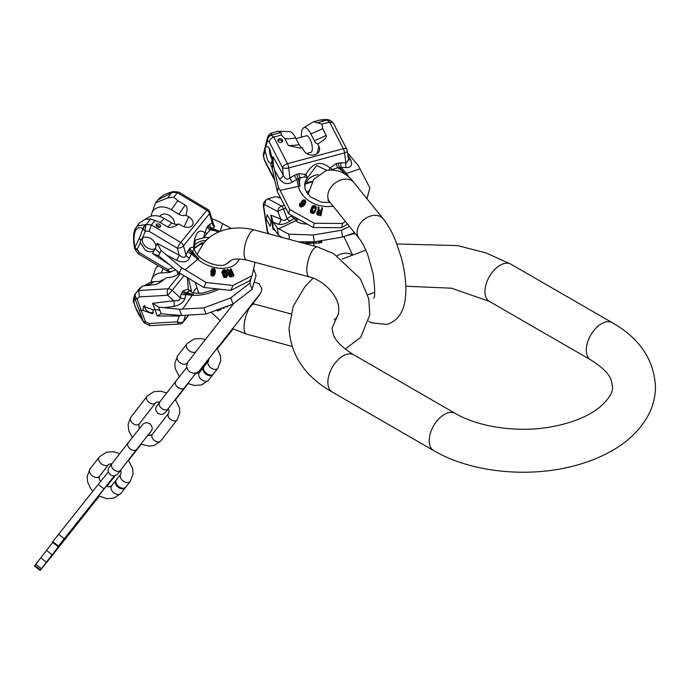 <?xml version="1.0" encoding="UTF-8"?>
<svg xmlns="http://www.w3.org/2000/svg" width="690" height="690" viewBox="0 0 690 690"><rect width="100%" height="100%" fill="white"/><g stroke="black" fill="none" stroke-linecap="round" stroke-linejoin="round"><path stroke-width="1.03" d="M280.114 197.418L275.56 196.719L267.918 198.772L265.71 200.255L264.813 204.68L263.709 206.094A4.778 1.268 171.8 0 1 263.321 205.68L267.168 230.857A4.778 4.778 0 0 0 267.806 232.582A4.778 2.82 -31.4 0 1 267.565 231.331A4.778 1.501 170.8 0 1 267.168 230.857M277.406 196.978L280.554 198.306M265.71 200.255L264.296 202.049A4.778 4.321 38.2 0 0 263.709 206.094L265.538 218.825L266.271 219.222L267.177 214.694L271.015 221.757L271.886 222.223L270.851 215.116L272.171 218.523L273.257 227.847L278.372 234.971L277.311 228.036L288.722 234.177L313.243 234.997L341.515 230.219L342.559 237.067L314.286 241.845L298.425 241.836M266.271 219.222L270.282 226.225L271.015 221.757M275.474 230.822L273.007 229.192L271.886 222.223L272.783 223.06M273.007 229.192L273.257 227.847M272.127 220.421L277.311 228.036M290.128 221.067C285.738 223.836 281.77 224.897 278.199 224.25A4.778 4.338 111.7 0 0 280.683 219.032C283.047 220.938 285.186 220.817 287.109 218.696A4.778 1.958 -122.8 0 0 290.128 221.067L295.622 217.643M291.836 215.668L287.109 218.696L283.469 208.872A4.778 1.337 159.7 0 0 277.975 211.718A4.778 4.261 -61.9 0 1 281.623 206.112A4.778 1.647 74.9 0 1 283.469 208.872L285.695 208.276M291.301 215.987A4.778 1.958 -122.8 0 0 294.32 218.359L295.915 220.645L278.924 228.683M349.459 226.449L341.515 230.219M354.6 232.815L342.559 237.067M282.27 237.489L278.372 234.971M265.538 218.825L267.565 231.331L269.169 233.962M289.524 239.439L288.722 234.177M314.286 241.845L313.243 234.997M303.678 242.052L303.867 243.285L306.343 243.398L306.144 242.078M306.74 242.078L306.947 243.406L306.343 243.398M307.404 242.078L307.602 243.38L306.947 243.406M308.051 242.069L308.249 243.346L307.602 243.38M308.404 242.061L308.249 243.346M308.749 242.061L308.603 243.311M308.896 242.052L308.93 243.268M308.93 242.052L309.077 243.234M309.767 243.087L309.094 243.139M315.701 241.716L315.873 242.932L313.872 243.32L313.2 243.346L312.984 241.914M313.519 242.984L309.827 243.441L309.612 242.043M321.609 241.052L321.825 242.449L319.539 242.897L316.072 243.19L315.848 241.698M355.04 233.367L348.554 235.143M315.502 241.733L315.692 242.984M313.657 241.88L313.872 243.32M315.684 241.716L315.873 242.932M310.284 242.018L310.5 243.423M312.147 241.957L312.32 243.096M312.492 241.94L312.665 243.044M312.898 241.923L313.07 243.009M318.677 241.405L318.918 242.958M319.298 241.336L319.539 242.897M319.832 241.267L320.074 242.828M320.436 241.198L320.669 242.742M320.798 241.155L321.031 242.682M321.083 241.121L321.307 242.621M321.566 241.06L321.781 242.483M354.091 233.03L354.212 233.832M281.028 132.497L278.096 131.29L271.757 132.998L271.524 135.059L281.028 132.497L281.434 135.024L273.783 137.086L287.488 163.711A4.778 2.381 152.7 0 0 282.486 167.636L283.271 175.165A4.778 2.605 -29 0 1 279.476 178.917C283.236 183.764 287.506 184.817 292.284 182.082A4.778 1.07 59 0 1 289.8 178.046M317.642 143.831A8.522 2.941 -105.1 0 1 314.304 140.596L310.819 133.834A16.56 5.718 -105.1 0 0 303.798 127.71L313.571 121.742L319.91 120.034L327.293 120.207A4.778 4.071 -50.6 0 1 330.777 120.879A4.778 4.778 0 0 0 328.449 119.844A4.778 2.363 98.5 0 0 327.293 120.207L329.561 122.07L321.911 124.122L322.687 128.59L326.172 135.344C327.163 137.413 324.326 140.243 317.642 143.831L318.927 146.315L317.115 153.672M313.571 121.742L321.911 124.122M266.53 146.522L266.055 146.754C267.22 146.013 268.539 147.013 270.014 149.764L272.317 159.399L271.489 162.788C270.428 163.746 269.109 162.78 267.53 159.882L265.064 150.782L265.288 148.221L267.565 140.717L269.333 142.097C269.652 139.734 271.144 138.06 273.783 137.086L271.437 135.249A4.778 4.269 -155.6 0 0 267.53 137.638A4.778 4.269 -155.6 0 0 267.349 138.129A4.778 3.717 14 0 0 267.246 138.449A4.778 3.717 14 0 0 267.565 140.717A4.778 4.045 -52.1 0 1 271.437 135.249L271.524 135.059A4.778 4.269 24.4 0 0 267.616 137.448L267.616 137.448C268.169 135.318 269.548 133.834 271.757 132.998M278.915 131.255L289.308 131.609A16.56 5.718 74.9 0 1 295.665 137.914L299.149 144.676A8.522 2.941 -105.1 0 0 302.418 147.919M318.927 146.315A8.358 6.65 13.8 0 1 319.461 150.351A8.358 6.65 13.8 0 1 312.251 155.112A8.358 6.65 13.8 0 1 303.772 150.394L302.487 147.91L299.771 148.083L288.36 145.521L284.884 138.768L281.434 135.024M296.01 138.587L306.446 135.775A8.599 2.967 74.9 0 1 310.819 141.045A8.599 2.967 74.9 0 1 312.104 150.713A8.599 2.967 -105.1 0 1 310.923 152.387L306.705 153.516M303.798 127.71A16.56 5.718 -105.1 0 0 301.513 137.112M263.511 153.723A4.778 3.881 13.6 0 0 263.407 154.077A4.778 3.881 13.6 0 0 263.709 156.414L264.701 161.02L274.818 180.677M265.064 150.782L263.442 156.458L264.675 160.951M326.957 170.361L316.641 165.583L307.49 177.753L305.843 174.449A4.778 2.406 -53 0 0 304.54 176.951L300.133 177.873A25.616 20.381 13.8 0 0 299.969 186.136A5.969 3.364 167.2 0 0 298.451 186.36L280.054 190.371L289.765 209.484L288.722 213.736L277.311 191.63L271.894 166.73L270.851 165.367L271.489 162.788L270.946 163.142M272.309 159.778A8.599 2.967 74.9 0 1 271.722 158.752A8.599 2.967 74.9 0 1 269.35 148.609M272.317 159.399L273.007 156.613L283.271 175.165C285.315 179.21 287.497 180.176 289.8 178.037L294.38 175.295A4.778 1.07 -121 0 0 296.855 179.331L292.284 182.082M265.288 148.221L265.331 146.194M267.573 137.543A4.778 4.269 24.4 0 1 267.616 137.448L267.53 137.638A4.778 4.778 0 0 0 267.246 138.449L263.407 154.077A4.778 4.778 0 0 0 263.442 156.458M272.05 161.495L272.791 163.927L272.127 169.11M280.054 190.371L278.372 187.318L273.257 164.496L273.007 156.613M273.257 164.496L272.688 166.799M347.329 150.868A4.778 4.778 0 0 0 346.837 149.307A4.778 2.381 152.7 0 0 343.284 148.686A4.778 1.647 74.9 0 1 344.543 152.904A4.778 1.768 -7.6 0 0 347.329 150.868L348.554 160.08L345.871 162.944L340.955 162.754L336.358 163.573L330.01 167.946L332.451 169.438L332.028 169.869M329.009 170.016L330.01 167.946C320.781 160.27 312.725 162.435 305.843 174.449L298.873 173.664L294.38 175.295M298.873 173.664A4.778 1.647 -105.1 0 0 300.133 177.873L296.855 179.331L298.451 186.36A27.152 21.606 13.8 0 0 333.037 206.12M330.122 202.506L321.161 202.136L310.474 196.917L305.291 189.603L304.644 186.024A19.725 15.689 13.8 0 1 306.472 179.219A19.725 15.689 13.8 0 1 307.49 177.753L304.54 176.951M336.358 163.573A4.778 1.647 -105.1 0 0 337.617 167.782L332.451 169.438M318.271 174.536A19.104 15.206 13.8 0 0 306.765 181.272A19.104 15.206 13.8 0 0 305.04 185.179A19.104 15.206 13.8 0 0 304.721 187.154M318.211 174.587A19.104 15.206 13.8 0 0 306.757 181.315A19.104 15.206 13.8 0 0 306.188 182.255A19.104 15.206 13.8 0 0 305.032 185.205M312.329 181.565L306.36 182.367L305.704 183.255M305.679 183.29A19.725 15.689 13.8 0 1 306.36 182.367L305.937 182.954M288.722 213.736L313.243 227.528L341.515 227.709L347.562 224.103M367.011 198.763L369.857 187.922L358.464 165.755L347.605 152.956M289.765 209.484L314.286 223.275L313.243 227.528M314.286 223.275L342.559 223.448L345.44 221.481M341.515 227.709L342.559 223.448M278.372 187.318L277.311 191.63M366.899 198.625L369.857 187.922M321.178 210.717L321.851 207.733L321.221 210.726L319.211 210.286L318.884 207.086L318.055 206.914L318.435 210.424L317.219 211.502L317.365 213.175L321.161 214.599L322.558 207.888L321.851 207.733M317.219 211.502L316.839 213.693L317.469 214.866L320.876 215.763L321.161 214.599M318.055 206.914L318.038 210.562M310.707 209.674L310.474 212.261L312.958 213.512L315.054 211.977L316.374 207.449L315.813 206.293L314.286 205.551L312.415 205.948L311.224 208.466L312.915 209.096L313.26 208.285L312.242 207.906L313.441 206.327L315.356 207.052L315.52 208.527L314.666 210.545L313.476 211.502L311.949 211.071L310.707 209.674L311.095 211.537L313.812 212.253L314.942 211.442L316.193 208.794M312.699 206.828L312.415 207.975L313.148 207.492L314.674 207.906L315.347 209.113M313.26 208.285L312.915 209.096M311.224 208.466L310.931 209.631L312.63 210.26M305.817 202.282L304.531 204.947L305.963 201.635L305.04 200.109L303.721 199.824L302.315 200.428L301.392 202.179L301.866 203.326L303.626 204.162L301.142 205.042L300.064 203.033L299.814 204.749L301.073 205.758L302.539 205.594L304.816 203.783M299.839 203.429L299.529 205.913L300.788 206.922L302.246 206.758L304.531 204.947M301.435 201.644L301.237 204.016L302.591 205.103M317.823 212.555L320.755 212.753L321.04 211.589L320.6 213.728L318.021 213.012L317.9 211.796L318.789 211.088L321.04 211.589M320.557 213.719L320.755 212.753M302.056 202.377L303.764 201.627L304.989 203.007M348.441 159.287A4.778 2.605 -28.8 0 0 350.623 159.77C352.685 165.065 351.201 167.67 346.182 167.575L339.54 167.265L337.617 167.782A25.616 20.381 13.8 0 1 345.216 173.958A5.969 2.432 -40.3 0 1 346.406 173.449L360.146 168.809M269.333 142.097L282.486 167.636A4.778 1.725 -5.9 0 0 288.756 167.92L344.543 152.904L345.871 162.944A4.778 2.087 -87.8 0 0 346.182 167.575M340.955 162.754A4.778 2.087 -87.8 0 0 341.265 167.377L346.406 173.449A27.152 21.606 13.8 0 1 349.218 177.511M338.281 163.056A4.778 1.647 -105.1 0 0 339.54 167.265L345.216 173.958M346.837 149.307L333.468 123.355L332.83 122.561L329.561 122.07L343.284 148.686L287.488 163.711A4.778 1.647 -105.1 0 1 288.756 167.92L289.8 178.037M278.07 141.174A2.389 1.898 13.8 0 0 280.494 142.52A2.389 1.898 13.8 0 0 282.555 141.157A2.389 1.898 13.8 0 0 282.4 140.01A2.389 1.898 13.8 0 0 279.976 138.655A2.389 1.898 13.8 0 0 277.915 140.018A2.389 1.898 13.8 0 0 278.07 141.174M282.201 141.821A2.389 1.898 13.8 0 0 282.055 141.407A2.389 1.898 13.8 0 0 280.088 140.096A2.389 1.898 13.8 0 0 277.915 140.76M302.341 201.213L304.048 200.462L305.273 201.842L303.79 203.334L302.306 202.713L302.341 201.213L302.108 202.153M318.03 215.133L318.314 213.978M317.469 214.866L317.754 213.702M317.081 214.34L317.365 213.175M316.839 213.693L317.133 212.529M316.814 213.245L317.098 212.08M318.504 212.253L318.789 211.088M318.125 212.322L318.409 211.157M317.831 212.529L318.107 211.399M315.054 211.977L315.339 210.812M314.657 212.606L314.942 211.442M314.2 213.055L314.485 211.89M313.519 213.417L313.812 212.253M312.958 213.512L313.243 212.347M312.337 213.434L312.622 212.27M311.319 213.046L311.604 211.882M310.811 212.701L311.095 211.537M310.474 212.261L310.759 211.097M310.25 211.554L310.535 210.39M315.451 208.682L315.632 207.949M315.296 208.621L315.58 207.457M315.071 208.216L315.356 207.052M314.674 207.906L314.959 206.75M313.657 207.526L313.95 206.362M313.148 207.492L313.441 206.327M312.699 207.63L312.984 206.465M301.107 203.343L301.392 202.179M305.178 204.128L305.463 202.964M303.79 205.698L304.074 204.533M302.962 206.37L303.246 205.206M302.246 206.758L302.539 205.594M301.556 206.966L301.841 205.81M300.788 206.922L301.073 205.758M300.236 206.672L300.521 205.508M299.874 206.379L300.159 205.215M299.529 205.913L299.814 204.749M299.4 205.232L299.684 204.067M300.383 203.912L300.512 203.386M302.643 204.895L302.876 203.938M302.03 204.852L302.315 203.688M301.582 204.49L301.866 203.326M301.237 204.016L301.521 202.86M304.928 202.567L305.213 201.411M304.764 202.248L305.049 201.083M304.135 201.739L304.419 200.574M303.764 201.627L304.048 200.462M303.281 201.627L303.565 200.462M302.781 201.808L303.065 200.643M302.375 202.058L302.66 200.893M296.95 174.182A4.778 1.647 -105.1 0 0 298.209 178.391L299.969 186.136M106.795 486.502L108.175 484.742L106.709 486.476M99.188 496.205L52.845 554.7M114.316 475.91L58.383 546.083L66.102 536.553L40.124 570.423L52.914 554.751M106.674 486.467L115.083 475.738M106.208 486.303L98.644 495.912M103.888 488.813L98.265 484.371L108.304 471.934M98.265 484.371L52.423 542.09L58.046 546.523M40.124 570.423L34.5 565.981L52.751 542.409M116.481 479.654A5.969 4.019 37.8 0 0 116.446 479.697A5.969 4.019 37.8 0 0 118.671 486.502A5.969 4.019 37.8 0 0 125.847 487.054A5.969 4.019 37.8 0 0 125.882 487.011A5.969 4.019 37.8 0 0 125.916 486.959M116.205 480.068A5.969 4.019 37.8 0 0 115.937 480.352A5.969 4.019 37.8 0 0 115.903 480.395A5.969 4.019 37.8 0 0 118.128 487.2A5.969 4.019 37.8 0 0 125.313 487.752A5.969 4.019 37.8 0 0 125.347 487.709A5.969 4.019 37.8 0 0 125.589 487.33M204.145 366.45A5.969 4.019 37.8 0 0 204.111 366.494A5.969 4.019 37.8 0 0 206.345 373.307A5.969 4.019 37.8 0 0 213.521 373.851A5.969 4.019 37.8 0 0 213.555 373.808A5.969 4.019 37.8 0 0 213.589 373.764M203.869 366.873A5.969 4.019 37.8 0 0 203.602 367.149A5.969 4.019 37.8 0 0 203.567 367.192A5.969 4.019 37.8 0 0 205.801 374.006A5.969 4.019 37.8 0 0 212.977 374.549A5.969 4.019 37.8 0 0 213.012 374.506A5.969 4.019 37.8 0 0 213.253 374.135M142.425 238.11C144.831 236.618 147.617 236.756 150.782 238.533C154.042 240.655 155.742 243.354 155.871 246.615L155.371 248.866L154.077 250.556C151.714 252.23 148.842 252.143 145.452 250.289L140.303 242.794L140.76 240.086L142.425 238.11L145.392 231.133A4.778 2.182 -86.6 0 1 146.427 224.63A4.778 3.847 126.1 0 0 143.227 229.046A4.778 3.079 23.1 0 0 145.392 231.133L149.118 231.357L151.395 224.931L154.965 220.515L150.644 218.98L144.822 219.437L139.225 223.12L135.231 228.744A4.778 3.157 -155.6 0 1 135.24 228.735A4.778 3.157 -155.6 0 0 135.421 231.064C137.094 227.355 139.621 226.631 143.011 228.89A4.778 3.847 -53.9 0 1 146.211 224.474L136.913 225.975M185.938 215.202A8.522 6.305 -141.1 0 1 178.77 214.176L171.301 209.717A16.56 12.256 -141.1 0 0 152.102 212.537L155.578 202.86L157.889 200.005L172.474 192.381A4.778 2.251 -86 0 1 173.776 191.673A4.778 4.778 0 0 0 172.215 191.82L172.474 192.381L177.408 192.726L173.846 197.142L177.744 200.618L185.213 205.077C187.456 206.465 187.697 209.838 185.938 215.202L188.68 216.841L184.187 226.751M155.578 202.86L167.601 197.987L173.846 197.142M134.912 246.735A4.778 1.061 167.9 0 0 134.403 247.382L134.498 247.822A4.778 1.061 -12.1 0 1 135.007 247.175L134.912 246.735C133.575 239.982 133.739 234.755 135.421 231.064M144.822 219.437L147.833 217.824A16.56 12.256 38.9 0 1 164.237 218.463L171.707 222.922A8.522 6.305 -141.1 0 0 178.874 223.948L181.617 225.587A8.358 5.52 24.4 0 0 192.76 224.664A8.358 5.52 24.4 0 0 188.68 216.841M178.874 223.948C173.638 227.234 169.878 228.226 167.584 226.906L160.114 222.447L154.965 220.515M159.666 216.427L160.037 215.97A8.599 6.365 38.9 0 1 169.136 215.34A8.599 6.365 38.9 0 1 174.492 224.086M152.102 212.537A16.56 12.256 -141.1 0 0 151.196 216.168M140.76 240.086L139.251 238.369L135.007 247.175A4.778 3.226 25.7 0 0 137.129 249.375A4.778 1.233 145.1 0 1 135.249 249.547L138.155 253.713L167.247 271.092A4.778 0.604 -59.2 0 1 167.653 269.548L173.087 267.625M140.303 242.794L137.129 249.375L139.44 252.704C137.983 254.058 137.767 254.058 138.811 252.695M154.077 250.556L152.602 253.575L169.947 264.995M155.535 248.469A8.599 6.365 38.9 0 1 147.41 247.874A8.599 6.365 38.9 0 1 142.597 237.99M155.871 246.615L157.216 243.398L179.184 255.179A4.778 0.794 -61.8 0 1 176.502 260.294C183.143 262.95 187.473 262.2 189.491 258.034A4.778 2.734 24.2 0 1 185.998 255.248C185.179 258.034 182.91 258.017 179.184 255.179L177.33 248.202A4.778 2.191 -14.9 0 0 183.506 245.873A4.778 3.536 -141.1 0 0 180.806 242.492A4.778 0.604 120.8 0 0 177.33 248.202L149.118 231.357M157.932 255.266L179.366 272.861L203.835 287.428L230.753 290.412L249.849 280.632L252.091 275.681L255.015 262.304M229.994 261.07A19.725 13.024 24.4 0 1 229.658 261.57L225.88 264.21C221.611 268.099 198.824 262.64 194.433 249.607L193.614 246.692A4.778 4.028 -58.6 0 0 193.968 249.392L192.562 251.54A25.616 16.922 24.4 0 0 198.72 258.534A5.969 1.734 129.8 0 0 197.728 259.285L185.256 269.79L181.643 267.841L161.055 250.418L158.622 255.783L152.602 253.575M155.371 248.866L159.839 253.101M161.055 250.418L157.216 243.398M212.762 222.214L207.336 226.51L204.887 232.737C198.634 228.312 194.873 232.961 193.614 246.692L189.854 248.15L187.844 251.151A4.778 2.734 -155.8 0 0 191.328 253.937L189.491 258.034M189.854 248.15A4.778 3.536 -141.1 0 0 192.562 251.54L191.328 253.937L197.728 259.285A27.152 17.94 24.4 0 0 239.18 258.948M207.336 226.51A4.778 3.536 -141.1 0 0 210.036 229.891L203.628 237.722L195.244 240.146L194.278 248.452L200.126 244.519L203.196 243.855M206.155 240.569A19.104 12.618 24.4 0 0 203.904 240.655A19.104 12.618 24.4 0 0 194.442 245.787M228.744 262.554A19.104 12.618 24.4 0 0 228.813 262.398A19.104 12.618 24.4 0 0 229.106 261.674M228.804 262.424A19.104 12.618 24.4 0 0 229.097 261.683M206.112 240.612A19.104 12.618 24.4 0 0 203.886 240.707A19.104 12.618 24.4 0 0 194.882 245.14A19.104 12.618 24.4 0 0 194.442 245.804M204.059 242.828A19.725 13.024 24.4 0 0 203.084 242.863A19.725 13.024 24.4 0 0 201.195 243.078L194.287 248.253M202.222 243.786L201.204 243.078L199.488 244.639M185.256 269.79L206.077 282.477L232.996 285.462L230.753 290.412M232.996 285.462L252.091 275.681M206.077 282.477L203.835 287.428M181.643 267.841L179.366 272.861M231.228 228.433L218.989 221.602L211.761 218.652M230.607 271.946L229.822 270.221L230.434 268.867L231.728 271.722L230.046 272.058L227.959 269.367L227.26 269.514L229.572 272.455L229.339 273.844L230.408 275.258L233.927 275.146L231.021 268.755L230.434 268.867M229.304 272.809L228.718 275.198L230.382 276.94L233.315 276.5L233.927 275.146M227.26 269.514L226.648 270.868L228.959 273.809M224.793 273.292L224.181 274.646L222.551 274.715L221.947 272.076L222.56 270.721L223.163 273.361L224.793 273.292L224.569 272.464L223.595 272.498L223.293 270.972L224.914 270.489L226.113 271.299L226.967 274.491L226.216 275.353L223.5 274.611L223.793 275.301L225.466 276.216L227.303 275.741L227.571 273.921L226.355 270.592L224.69 269.652L223.206 269.85L222.56 270.721M223.5 274.611L223.18 276.656L224.854 277.57L226.691 277.095L227.588 275.172M226.355 275.845L225.751 273.206L226.363 271.851M223.327 271.877L224.768 271.972L225.751 273.206M211.433 269.661L212.33 272.067L214.814 272.153L213.753 274.068L211.287 272.774L211.64 273.809L213.193 274.749L214.814 274.077L215.47 270.687L214.521 268.789L212.166 268.608L210.743 271.679L211.718 273.421M211.287 272.774L210.743 274.551L212.58 276.103L213.797 275.871L215.125 273.473M213.96 274.542L214.814 272.153M212.279 273.697L214.202 273.507M231.9 274.801L231.486 273.896L232.099 272.541L233.022 274.586L230.788 274.879L229.908 273.43L232.099 272.541M229.606 274.266L231.486 273.896M211.83 270.575L213.383 270.558L214.271 272.015M212.408 220.929L214.625 226.915L210.933 228.787L210.036 229.891A25.616 16.922 24.4 0 1 218.739 231.995M187.844 251.151L185.998 255.248L183.506 245.873L209.518 213.667A4.778 2.286 -15.9 0 0 209.933 212.244A4.778 4.778 0 0 0 207.785 209.45A4.778 0.604 120.8 0 0 206.819 210.286A4.778 3.536 38.9 0 1 209.518 213.667L212.149 222.879A4.778 4.037 -118.2 0 0 214.625 226.915M209.562 224.259A4.778 4.037 -118.2 0 0 212.037 228.304L219.877 231.504M208.233 225.397A4.778 3.536 -141.1 0 0 210.933 228.787L218.764 231.987M209.475 237.61A19.725 13.024 24.4 0 0 205.508 237.507A19.725 13.024 24.4 0 0 203.628 237.722L204.887 232.737A4.778 0.716 -173.6 0 0 206.991 233.272M207.785 209.45L178.693 192.079L177.408 192.726L206.819 210.286L180.806 242.492L151.395 224.931L146.211 224.474L150.644 218.98M157.372 226.863A2.389 1.578 24.4 0 0 160.563 226.596A2.389 1.578 24.4 0 0 159.39 224.362A2.389 1.578 24.4 0 0 156.207 224.621A2.389 1.578 24.4 0 0 157.372 226.863M159.804 227.234A2.389 1.578 24.4 0 0 158.657 225.992A2.389 1.578 24.4 0 0 156.225 225.613M211.951 270.333L213.184 268.997L214.633 269.781L214.832 271.066L213.667 271.86L212.529 271.437L211.951 270.333M230.943 276.966L231.555 275.62M230.382 276.94L230.995 275.586M229.796 276.612L230.408 275.258M229.253 276.129L229.865 274.775M228.968 275.741L229.58 274.387M228.718 275.198L229.339 273.844M228.64 274.767L229.253 273.421M229.934 273.551L230.219 272.912M221.99 272.636L222.603 271.282M222.551 274.715L223.163 273.361M226.691 277.095L227.303 275.741M226.329 277.38L226.941 276.026M225.828 277.535L226.441 276.181M224.854 277.57L225.466 276.216M224.267 277.449L224.888 276.095M223.758 277.19L224.371 275.836M223.18 276.656L223.793 275.301M226.682 275.12L226.967 274.491M226.311 275.284L226.924 273.93M225.501 272.645L226.113 271.299M225.173 272.24L225.785 270.885M224.768 271.972L225.388 270.618M224.302 271.843L224.914 270.489M223.388 271.739L223.94 270.523M223.293 271.23L223.543 270.678M210.89 272.395L211.502 271.049M211.192 272.878L211.804 271.524M210.743 271.679L211.356 270.325M214.202 275.422L214.814 274.077M213.797 275.871L214.409 274.517M213.167 276.112L213.779 274.767M212.58 276.103L213.193 274.749M212.115 275.983L212.727 274.629M211.554 275.707L212.166 274.353M211.028 275.163L211.64 273.809M210.743 274.551L211.356 273.197M214.167 273.775L214.78 272.421M213.452 273.861L214.064 272.507M212.856 273.844L213.469 272.49M212.304 273.645L212.891 272.343M211.908 273.007L212.33 272.067M214.461 271.593L214.883 270.67M214.202 271.593L214.814 270.238M214.021 271.136L214.633 269.781M213.71 270.773L214.323 269.428M213.383 270.558L213.995 269.204M212.572 270.351L213.184 268.997M212.209 270.394L212.822 269.048M211.951 270.308L212.442 269.221M188.957 249.263A4.778 3.536 -141.1 0 0 191.665 252.644L198.72 258.534M163.15 268.643A51.353 26.789 -93.4 0 1 161.037 272.938A16.56 12.256 -141.1 0 0 152.102 278.527L155.819 268.194L158.26 265.719M142.373 286.083L138.983 289.041L135.723 293.336A4.778 3.157 47.4 0 0 137.129 299.055A4.778 1.915 159.5 0 1 135.007 298.692A4.778 4.649 -118.1 0 1 135.723 293.336L142.373 286.083L155.802 284.478M152.102 278.527A16.56 12.256 -141.1 0 0 151.196 282.158M161.037 272.938L168.507 272.507A8.522 6.305 -141.1 0 0 171.775 271.325M160.278 281.322A8.599 6.365 38.9 0 1 163.944 279.692M144.615 285.488L147.833 283.814A16.56 12.256 38.9 0 1 153.974 281.693L161.443 281.253A51.353 26.789 -93.4 0 1 155 284.608C157.294 284.444 161.055 282.141 166.29 277.716L169.033 277.553A8.358 3.545 160 0 0 179.521 272.955M161.443 281.253A8.522 6.305 -141.1 0 0 161.909 281.21M178.891 315.244A4.778 2.363 -90 0 1 179.184 315.994L177.33 321.825A4.778 2.493 86.6 0 0 179.607 324.024A4.778 4.778 0 0 0 183.04 322.256A4.778 3.536 -141.1 0 0 183.506 321.393A4.778 3.14 -162.3 0 1 177.33 321.825L149.118 323.481L150.023 325.671L145.374 323.507A4.778 0.966 -65 0 1 145.392 321.747A4.778 2.139 160.4 0 1 143.227 321.247L139.251 310.077L142.968 310.414L143.442 306.326L153.137 309.819L155.017 309.707L152.602 303.324L173.638 300.754C178.037 301.237 180.228 300.21 180.219 297.683A4.778 3.312 -164.8 0 0 184.868 298.442C183.687 302.384 179.987 305.058 173.768 306.472A4.778 2.605 83 0 0 173.638 300.754L167.653 295.268L139.44 296.924L138.811 290.499L168.222 288.774A4.778 3.536 38.9 0 1 172.181 290.318L167.653 295.268A4.778 2.493 -93.4 0 1 168.222 288.774L180.478 273.594M142.968 310.414L152.732 313.829L153.137 309.819M180.728 315.416L179.184 315.994L157.216 315.977L155.017 309.707L157.682 309.793L159.839 310.44L161.382 313.778M144.745 305.334A5.969 4.416 38.9 0 0 144.986 307.913A5.969 4.416 -141.1 0 0 153.404 312.354M157.216 315.977L161.055 313.778L181.643 315.502L179.366 309.258L203.835 307.869L230.753 297.873L249.849 283.142L252.091 289.3L232.996 304.031L206.077 314.019L181.643 315.502M152.602 303.324L158.622 307.102L159.839 310.44M158.622 307.102L179.366 309.258M183.876 275.836L172.181 290.318L180.219 297.683L181.246 293.88L183.04 290.964L188.223 288.981L191.648 291.93L188.655 278.863M193.329 293.026A19.104 8.107 160 0 1 196.728 287.834M193.304 293.017A19.104 8.107 160 0 1 196.71 287.764M183.04 290.964A4.778 3.536 -141.1 0 0 187.007 292.5L189.207 290.844L191.648 291.93A19.725 8.375 160 0 0 191.855 292.405M187.404 278.087L188.223 288.981A4.778 2.544 -80.2 0 0 189.207 290.844M182.143 292.068A4.778 3.536 -141.1 0 0 186.11 293.612L187.007 292.5A25.616 10.876 160 0 0 193.166 294.276A5.969 4.028 95.4 0 0 192.303 295.242L185.903 294.639L186.11 293.612L193.166 294.276M181.246 293.88A4.778 3.312 -164.8 0 0 185.903 294.639L184.868 298.442M253.575 269.109L253.118 271.187M251.013 278.07L249.849 283.142M252.091 289.3L256.076 275.457L253.834 269.298M150.023 325.671L179.607 324.024M143.011 320.954A4.778 2.855 143.4 0 0 143.339 321.73L135.093 306.645A4.778 2.027 -20 0 0 135.421 307.076C136.844 311.216 139.371 315.839 143.011 320.954L143.227 321.247A4.778 2.855 143.4 0 0 143.555 322.023A4.778 4.778 0 0 0 145.374 323.507M135.421 307.076C133.757 302.746 133.593 299.969 134.912 298.744L139.251 310.077M206.077 314.019L203.835 307.869M232.996 304.031L230.753 297.873M217.134 310.483L216.824 309.732M219.869 309.491L220.05 309.974L217.307 310.966M220.438 309.275L220.05 309.974M220.886 309.103L220.602 309.732M221.231 308.973L221.033 309.491M227.545 306.429L227.001 307.024L225.897 306.541M224.241 307.8L223.732 308.508L222.629 308.025M231.297 304.799L229.287 305.687M223.577 308.059L223.732 308.508M327.879 382.243A21.494 12.411 -60 0 1 337.263 360.611A21.494 12.411 -60 0 1 353.823 354.85L455.159 413.353A21.494 12.411 -60 0 0 438.59 419.115A21.494 12.411 -60 0 0 429.214 440.746A21.494 12.411 -60 0 0 433.665 450.587L332.33 392.084A21.494 12.411 -60 0 1 327.879 382.243M433.665 450.587C471.537 472.823 529.98 478.386 576.754 465.155C589.476 461.627 601.068 456.909 611.53 450.984C626.986 442.299 638.742 431.267 646.789 417.881C652.507 408.118 655.405 397.699 655.5 386.633C653.922 359.49 639.501 338.169 612.22 322.679A21.494 12.411 120 0 0 595.66 328.431A21.494 12.411 120 0 0 586.276 350.072A21.494 12.411 120 0 0 590.726 359.904C602.422 367.218 609.279 374.058 611.297 380.432L612.504 386.633C613.151 392.412 608.684 399.45 599.101 407.747C587.742 416.665 571.743 423.039 551.086 426.886C517.638 433.027 477.851 426.938 455.159 413.353M612.22 322.679L510.893 264.175A21.494 12.411 120 0 0 494.325 269.928A21.494 12.411 120 0 0 484.941 291.568A21.494 12.411 120 0 0 489.391 301.401L451.536 288.196L405.789 286.238M337.212 255.74A15.525 11.489 -38.9 0 1 341.869 253.773A15.525 11.489 -38.9 0 1 351.9 254.86M368.676 321.281L371.453 322.817L386.978 324.455C403.555 318.754 405.867 302.462 405.841 288.317C405.668 278.493 404.116 268.143 401.183 257.267L395.896 241.474C392.308 232.513 388.082 224.966 383.217 218.834A15.525 11.489 141.1 0 0 371.142 215.91A15.525 11.489 141.1 0 0 358.904 225.63A15.525 11.489 141.1 0 0 359.067 238.343C361.87 241.759 364.769 247.227 367.753 254.739L373.178 273.896C374.998 289.231 375.179 297.295 373.721 298.08M308.016 194.408L313.674 179.452L326.034 170.585C337.074 168.636 346.371 172.638 353.944 182.591A15.525 11.489 141.1 0 0 341.869 179.667A15.525 11.489 141.1 0 0 329.63 189.388A15.525 11.489 141.1 0 0 329.794 202.101L359.067 238.343M308.309 192.795A51.353 45.85 -61.9 0 1 307.214 193.347M267.918 198.772L281.623 206.112L284.177 205.422M270.851 215.116L280.683 219.032L277.975 211.718L264.813 204.68M278.199 224.25L273.309 222.301M306.627 224.129A27.152 7.857 171.3 0 1 295.915 220.645A5.969 5.658 145 0 1 297.381 220.162A25.616 7.418 171.3 0 1 296.95 218.73M297.381 220.162L295.984 218.161M280.244 197.694A51.353 45.85 -61.9 0 1 279.01 197.487M317.391 122.708L326.905 120.146A4.778 2.363 98.5 0 1 328.061 119.784L328.449 119.844M284.884 138.768A51.353 25.565 152.7 0 0 295.665 137.914M264.813 160.459L274.499 179.262M270.851 165.367L272.231 168.222M305.411 183.954L312.13 181.918L305.429 183.928M274.361 169.671L279.476 178.917M350.623 159.77L347.838 154.698M288.36 145.521A51.353 25.565 152.7 0 0 299.149 144.676M314.304 140.596A51.353 25.565 152.7 0 0 326.172 135.344M310.819 133.834A51.353 25.565 152.7 0 0 322.687 128.59M328.25 119.827A4.778 2.363 98.5 0 0 328.061 119.784C327.75 119.353 325.033 119.439 319.91 120.034M227.139 263.64L227.381 263.33C230.658 260.742 231.78 257.37 246.572 260.027A15.525 5.356 -74.9 0 1 244.398 248.598A15.525 5.356 -74.9 0 1 250.608 232.357A15.525 5.356 -74.9 0 1 254.636 230.046L317.417 246.951L333.71 253.644L360.378 278.812L368.753 298.701L369.797 314.787L360.758 337.255L345.25 349.08M246.572 260.027L309.344 276.932A15.525 5.356 -74.9 0 1 307.171 265.495A15.525 5.356 -74.9 0 1 313.381 249.263A15.525 5.356 -74.9 0 1 317.417 246.951M252.221 303.41L254.636 304.152A15.525 5.356 105.1 0 0 250.608 306.464A15.525 5.356 105.1 0 0 244.398 322.704A15.525 5.356 105.1 0 0 246.572 334.132L291.93 346.346M40.339 570.121L34.716 565.679M40.477 569.931L34.854 565.49M41.443 568.698L35.82 564.265M46.515 562.324L40.891 557.882M52.302 554.941L46.67 550.499M58.383 546.083L52.759 541.641M64.161 538.7L58.538 534.258M120.81 474.065A5.969 4.019 37.8 0 0 120.776 474.108A5.969 4.019 37.8 0 0 123.001 480.913A5.969 4.019 37.8 0 0 130.177 481.456A5.969 4.019 37.8 0 0 130.212 481.413A5.969 4.019 37.8 0 0 130.272 481.344M112.065 463.585L108.675 464.379A5.969 4.019 -142.2 0 1 108.658 464.396A5.969 4.019 -142.2 0 1 108.623 464.439A5.969 4.019 -142.2 0 1 101.447 463.896A5.969 4.019 -142.2 0 1 99.213 457.091A5.969 4.019 -142.2 0 1 99.248 457.047M99.489 476.238A5.969 4.019 -142.2 0 1 99.455 476.281A5.969 4.019 -142.2 0 1 99.42 476.324A5.969 4.019 -142.2 0 1 92.244 475.772A5.969 4.019 -142.2 0 1 90.011 468.967A5.969 4.019 -142.2 0 1 90.045 468.924M111.608 485.941A5.969 4.019 37.8 0 0 111.573 485.984A5.969 4.019 37.8 0 0 113.798 492.789A5.969 4.019 37.8 0 0 120.983 493.341A5.969 4.019 37.8 0 0 121.017 493.298A5.969 4.019 37.8 0 0 121.052 493.255M195.995 373.066L184.325 387.84A5.373 3.614 -142.2 0 1 177.804 387.366A5.373 3.614 -142.2 0 1 175.821 381.26L159.588 402.227A5.373 3.614 -142.2 0 0 161.564 408.325A5.373 3.614 -142.2 0 0 168.084 408.808L165.643 412.016M195.925 373.471L195.831 373.601A5.373 3.614 37.8 0 0 195.925 373.471L196.331 372.954M178.581 395.258A5.373 3.614 37.8 0 0 179.693 394.43L188.068 383.614M177.14 419.848A5.373 3.614 -142.2 0 1 177.097 419.908A5.373 3.614 -142.2 0 1 177.063 419.951A5.373 3.614 -142.2 0 1 170.603 419.451A5.373 3.614 -142.2 0 1 168.593 413.327A5.373 3.614 -142.2 0 1 168.627 413.293M147.065 396.276A5.373 3.614 37.8 0 0 147.039 396.31A5.373 3.614 37.8 0 0 149.049 402.434A5.373 3.614 37.8 0 0 155.509 402.934A5.373 3.614 37.8 0 0 155.535 402.891A5.373 3.614 37.8 0 0 155.543 402.882L156.354 402.236L159.839 401.899M130.833 417.234A5.373 3.614 37.8 0 0 130.807 417.278A5.373 3.614 37.8 0 0 132.808 423.401A5.373 3.614 37.8 0 0 139.268 423.893A5.373 3.614 37.8 0 0 139.302 423.858A5.373 3.614 37.8 0 0 139.328 423.815M160.891 440.832A5.373 3.614 -142.2 0 1 160.856 440.876A5.373 3.614 -142.2 0 1 160.83 440.91A5.373 3.614 -142.2 0 1 154.37 440.418A5.373 3.614 -142.2 0 1 152.361 434.295A5.373 3.614 -142.2 0 1 152.395 434.252M150.636 431.793L136.698 449.337A5.373 3.614 -142.2 0 1 130.177 448.854A5.373 3.614 -142.2 0 1 128.202 442.756L111.97 463.714A5.373 3.614 -142.2 0 0 113.945 469.821A5.373 3.614 -142.2 0 0 120.465 470.295L118.025 473.504M148.014 435.278A5.373 3.614 37.8 0 0 148.307 434.959C153.059 429.128 153.258 428.197 150.092 423.858C143.994 421.004 142.968 424.497 140.45 427.257L128.202 442.756M130.962 456.745A5.373 3.614 37.8 0 0 132.075 455.926L141.096 444.274M208.475 360.861A5.969 4.019 37.8 0 0 208.44 360.905A5.969 4.019 37.8 0 0 210.674 367.71A5.969 4.019 37.8 0 0 217.85 368.262A5.969 4.019 37.8 0 0 217.885 368.219A5.969 4.019 37.8 0 0 217.937 368.149M195.882 351.65A5.969 4.019 -142.2 0 1 188.784 350.425A5.969 4.019 -142.2 0 1 186.887 343.887A5.969 4.019 -142.2 0 1 186.912 343.844M187.154 363.035A5.969 4.019 -142.2 0 1 187.128 363.078A5.969 4.019 -142.2 0 1 187.094 363.121A5.969 4.019 -142.2 0 1 179.909 362.578A5.969 4.019 -142.2 0 1 177.684 355.773A5.969 4.019 -142.2 0 1 177.718 355.73M199.272 372.747A5.969 4.019 37.8 0 0 199.238 372.79A5.969 4.019 37.8 0 0 201.471 379.595A5.969 4.019 37.8 0 0 208.647 380.138A5.969 4.019 37.8 0 0 208.682 380.095A5.969 4.019 37.8 0 0 208.716 380.052M167.601 197.987L172.215 191.82M139.251 238.369L143.011 228.89M160.114 222.447A51.353 6.512 120.8 0 0 164.237 218.463M139.44 252.704L167.653 269.548A4.778 2.984 70.5 0 0 171.292 271.498L175.812 269.894M165.557 254.42L176.502 260.294M220.162 231.391L222.603 223.543M167.584 226.906A51.353 6.512 120.8 0 0 171.707 222.922M178.77 214.176A51.353 6.512 120.8 0 0 185.213 205.077M171.301 209.717A51.353 6.512 120.8 0 0 177.744 200.618M158.07 265.607L157.018 266.901M140.061 287.894L135.628 293.388A4.778 4.649 -118.1 0 0 134.912 298.744M176.787 270.713L178.08 274.258M139.44 296.924L137.129 299.055L145.392 321.747L149.118 323.481M173.768 306.472L163.288 307.749M218.437 289.472A27.152 11.532 160 0 1 192.303 295.242L182.824 308.844M185.377 315.502L183.506 321.393L188.284 315.477M153.974 281.693A51.353 26.789 -93.4 0 1 147.531 285.048M168.938 271.705A51.353 26.789 -93.4 0 1 168.507 272.507M338.635 313.398L332.045 328.13L333.261 334.331C335.28 340.705 342.137 347.544 353.823 354.85M510.893 264.175L485.907 252.876L457.599 245.606L396.871 243.958M365.864 250.16L342.05 259.086M313.07 278.148L304.851 286.773L293.207 306.308L289.05 328.13C290.628 355.272 305.058 376.593 332.33 392.084M374.704 292.396L367.744 294.828M489.391 301.401L590.726 359.904M327.819 200.048L329.794 202.101M313.458 243.337L314.364 246.123M343.939 236.653L352.443 254.653M353.944 182.591L383.217 218.834M306.532 192.294L308.697 191.001M268.548 233.789L267.806 232.582M264.296 202.049A4.778 4.778 0 0 0 263.321 205.68M332.83 122.561L330.777 120.879M309.344 276.932C326.758 281.08 345.371 303.134 336.608 317.754L334.167 319.901M254.636 304.152L290.801 313.89M197.073 254.343L203.222 243.82C211.925 232.021 231.391 223.974 254.636 230.046M195.33 282.822L198.893 293.466M211.373 312.415L220.162 320.626M232.22 328.492L246.572 334.132M252.894 303.635L259.914 294.354L261.553 291.206L261.743 288.403L259.078 283.702L254.481 282.158M233.72 303.557L197.944 348.985C189.112 361.025 187.749 360.948 186.843 365.329C186.317 367.14 187.214 369.297 189.526 371.815L193.683 373.35L196.452 372.911L199.341 370.97L208.854 359.456M200.109 369.831L259.604 294.457M217.385 348.812L233.117 328.949M58.02 546.575L52.397 542.133M125.882 487.011L130.212 481.413L133.092 473.78L132.627 468.519L128.331 460.144M116.446 479.697L120.776 474.108L121.181 472.314L120.603 470.114M119.827 453.572L113.35 451.709L106.407 452.243L99.386 456.875L90.011 468.967L87.138 476.6L87.604 481.861L90.58 488.477L92.779 491.254M108.675 464.379L99.455 476.281L99.05 478.067L100.404 481.689M125.347 487.709L120.845 493.514L113.816 498.137L106.872 498.672L98.498 495.825M115.903 480.395L110.952 486.476L108.994 486.864L106.088 486.26M159.588 402.227C154.836 408.057 154.646 408.989 157.803 413.327L160.917 414.483L163.15 414.095L165.186 412.646L168.464 408.661M175.527 399.769L179.693 394.43M184.325 387.84L168.084 408.808M175.821 381.26L186.878 367.253M132.368 437.417L128.866 430.974L128.081 424.298L130.807 417.278L147.203 396.103L153.672 391.756L160.365 391.135L166.799 392.912M175.303 399.484L179.46 407.781L179.823 412.862L177.097 419.908L160.692 441.082L154.189 445.438L149.143 446.145L140.769 444.118M139.432 428.524L138.768 425.385L139.302 423.858L155.535 402.891M147.824 435.235L150.351 435.33L152.335 434.329L168.593 413.327L169.136 411.223L168.369 408.446M111.97 463.714C107.217 469.545 107.019 470.477 110.184 474.815L113.298 475.971L115.532 475.582L117.567 474.142L120.698 470.339M128.556 460.428L132.075 455.926M136.698 449.337L120.465 470.295M213.555 373.808L217.885 368.219L220.757 360.585L220.3 355.324L216.841 348.036M204.111 366.494L208.44 360.905L208.76 358.429M205.327 339.497L201.023 338.514L194.08 339.049L187.05 343.672L177.684 355.773L174.812 363.406L175.269 368.667L179.34 376.757M189.974 359.404L187.128 363.078L186.817 365.605M213.012 374.506L208.509 380.311L201.489 384.942L194.546 385.477L187.74 383.459M203.567 367.192L199.22 372.807L195.589 373.566M134.403 247.382C133.041 238.559 133.317 232.34 135.231 228.744M134.498 247.822A4.778 4.778 0 0 0 135.249 249.547M212.727 222.051L209.933 212.244M178.486 192.01L173.776 191.673M157.889 200.005C160.753 196.434 165.384 193.743 171.775 191.941M167.247 271.092A4.778 4.778 0 0 0 171.292 271.498M157.958 265.547L155.819 268.194M215.703 289.17L202.291 293.138L193.864 293.147L191.924 292.526M183.04 322.256L188.517 315.468M134.981 293.992C131.497 303.704 134.662 301.78 135.093 306.645"/></g></svg>
